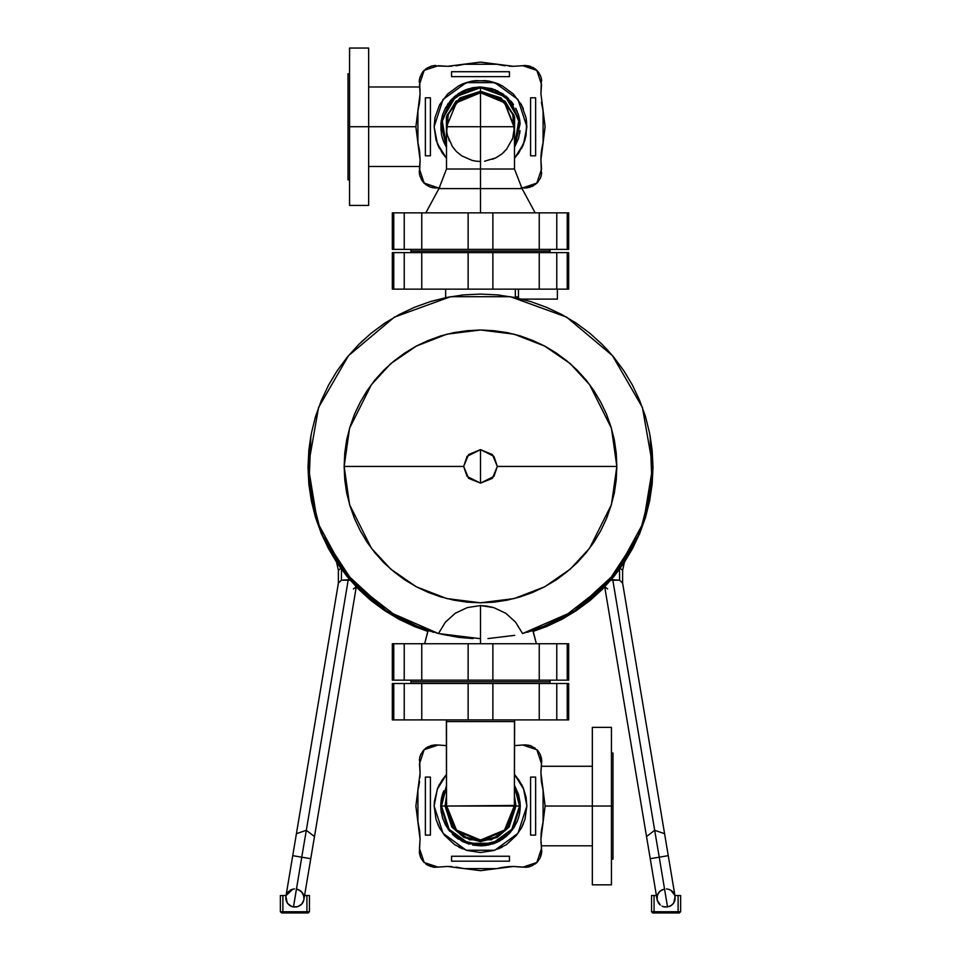 <?xml version="1.0" encoding="UTF-8"?>
<svg xmlns="http://www.w3.org/2000/svg" width="961" height="961" viewBox="0 0 961 961"><rect width="100%" height="100%" fill="white"/><g stroke="black" fill="none" stroke-linecap="round" stroke-linejoin="round"><path stroke-width="1.44" d="M356.243 586.847L314.451 836.611L306.271 830.256L314.451 836.611L310.751 858.69L301.766 857.188L294.138 902.727L293.429 906.968L297.946 906.583L301.706 904.073L303.808 900.073L310.751 858.69L301.766 857.188L306.271 830.256L301.766 857.188L292.781 855.674L301.766 857.188L293.429 906.968L292.54 906.776M340.747 568.311L338.38 570.366L340.747 568.311M338.392 583.051L338.38 570.366L336.566 562.257L338.38 570.366L338.392 583.051L341.383 580.144L341.563 569.429L341.383 580.144L348.194 579.699L306.271 830.256L296.469 833.607L306.271 830.256L348.194 579.699L350.128 580.144L341.383 580.144L338.392 583.051L285.958 896.457L287.255 902.872L285.934 899.352M620.253 568.311L622.62 570.366L620.253 568.311M657.252 900.301L650.249 858.69L659.234 857.188L654.729 830.256L646.549 836.611L654.729 830.256L664.532 833.607L654.729 830.256L659.234 857.188L650.249 858.69L604.757 586.847M663.306 906.655L667.366 906.992M667.535 906.968L664.676 906.98M663.066 906.583L662.009 906.139M657.264 895.556L657.192 900.073L660.351 905.082M658.585 903.184L658.153 902.487M657.576 901.286L657.36 900.661M657.528 901.154L657.084 899.556M659.294 904.085L660.111 904.878M664.159 906.884L667.571 906.968L659.234 857.188L667.571 906.968L671.09 905.574L673.745 902.884L675.042 896.457L668.219 855.674L659.234 857.188L668.219 855.674L622.608 583.051L619.617 580.144L622.608 583.051L622.62 570.366L624.434 562.257L622.62 570.366L622.608 583.051M619.437 569.429L619.617 580.144L619.437 569.429M303.904 899.628L303.736 895.556M303.688 900.529L303.256 901.694M303.075 902.079L303.472 901.166M302.21 903.472L301.394 904.397M301.057 904.721L298.955 906.151M299.976 905.562L298.739 906.259M287.771 903.592L291.603 906.463L296.3 906.992M292.552 889.237L289.982 890.391M288.708 891.376L286.294 895.123L288.756 891.34M286.15 895.556L292.733 889.189L294.559 888.925M289.141 905.01L290.787 906.091M289.91 905.574L289.201 905.058M428.15 630.596L424.666 643.702L427.729 631.437L383.175 609.622L346.681 576.035L321.25 533.451L308.986 485.377L310.92 435.813L308.865 450.337L310.92 435.801M607.604 588.973L604.841 586.763M610.872 580.144L619.617 580.144L612.806 579.699L654.729 830.256L612.806 579.699L610.872 580.144M669.505 889.598L668.892 889.369M671.042 890.403L668.508 889.249M674.838 895.556L671.054 890.403L672.388 891.46M675.163 898.283L674.862 895.64M673.193 892.349L672.292 891.376M674.706 895.123L672.7 891.784M308.181 466.301L318.571 407.476L348.495 355.654L394.346 317.19L450.577 296.721L510.423 296.721L566.654 317.19L612.505 355.654L642.428 407.476L652.819 466.301M463.755 294.919L461.148 295.183M480.536 294.102L497.39 294.931L514.123 297.405L530.52 301.514L546.449 307.22L561.765 314.463L576.24 323.136L589.814 333.215L602.343 344.567L613.707 357.096L623.773 370.682L632.47 385.181L639.702 400.473L645.396 416.401L649.504 432.798L651.99 449.532L652.819 466.421L650.465 494.819L643.462 522.436L638.26 535.721L624.686 560.78L607.16 583.243L597.069 593.321L574.558 610.8L549.476 624.326L522.508 633.539L515.613 622.139L505.726 613.226L493.678 607.544L480.5 605.598L480.5 643.702L492.921 643.702L468.079 643.702L468.079 680.16L392.34 680.16L393.734 680.16L393.734 643.702L404.221 643.702L404.221 680.16L421.723 680.16L421.723 643.702L468.079 643.702L468.079 680.16L492.921 680.16L421.723 680.16L421.723 643.702L404.221 643.702L404.221 680.16L393.734 680.16L393.734 643.702L392.34 643.702L480.5 643.702L480.5 605.598L467.322 607.544L455.274 613.226L445.387 622.139L438.492 633.539L436.883 633.119M499.816 295.183L497.233 294.919M514.351 297.454L515.288 297.646L514.628 297.514L515.288 297.646L515.3 289.129L515.3 297.646M524.105 633.119L522.508 633.539L515.613 622.139L505.726 613.226L493.678 607.544L487.155 606.091L480.5 605.598L467.322 607.544L455.274 613.226L445.387 622.139L438.492 633.539L411.524 624.326L386.442 610.8L363.931 593.321L353.84 583.243L336.314 560.78L322.74 535.721L317.538 522.436L310.535 494.819L308.181 466.421L309.01 449.532L311.496 432.798L315.604 416.401L321.298 400.473L328.53 385.181L337.227 370.682L347.293 357.096L358.657 344.567L371.186 333.215L384.76 323.136L399.235 314.463L414.551 307.22L430.48 301.514L446.877 297.405L463.61 294.931L480.5 294.102M528.85 631.809L527.072 632.326M531.061 631.149L530.16 631.425M532.694 630.644L531.998 630.86M533.271 631.437L577.825 609.622L614.319 576.035L639.75 533.451L652.014 485.377L650.08 435.801L652.135 450.337L652.963 467.25L652.135 484.152L649.648 500.897L645.54 517.306L639.834 533.247L632.602 548.551L623.905 563.062L613.815 576.66L602.451 589.201L589.91 600.565L576.312 610.643L561.801 619.352L546.497 626.584L533.271 631.437L536.334 643.702L532.838 630.596M445.7 297.646L445.7 289.129L445.7 297.646L446.457 297.502M448.355 297.117L447.574 297.273M480.5 449.64L493.918 456.355L497.269 466.421L616.89 466.421L611.436 428.222L589.61 384.58L570.185 363.654L544.683 346.068L514.075 334.224L480.5 330.031L446.925 334.224L416.317 346.068L390.815 363.654L371.39 384.58L349.564 428.222L344.11 466.421L463.731 466.421L467.082 456.355L480.5 449.64L468.644 454.553L463.731 466.421L468.644 478.278L480.5 483.191L480.5 449.64L480.5 483.191L492.356 478.278L497.269 466.421L492.356 454.553L480.5 449.64M550.088 680.16L550.088 683.475L550.088 681.817L410.912 681.817L410.912 680.16L410.912 683.475L410.912 681.817L550.088 681.817L550.088 680.16M410.912 252.671L410.912 249.367L410.912 251.025L550.088 251.025L550.088 252.671L550.088 249.367L550.088 251.025L410.912 251.025L410.912 252.671M514.435 804.033L514.64 719.921L514.471 721.579L446.529 721.579L446.36 719.921L446.529 805.474L446.529 721.579L514.471 721.579L514.339 802.603M438.937 188.56L522.063 188.56L480.5 188.56L480.5 212.91L480.5 188.56L438.937 188.56L425.843 212.91L438.937 188.56L446.529 168.992L480.5 168.992L480.5 188.56L480.5 168.992L514.471 168.992L480.5 168.992L480.5 126.756L480.5 168.992L446.529 168.992L446.529 127.477M446.649 802.603L446.565 804.033M440.739 806.147L440.931 809.979L440.739 806.075L448.691 829.944L461.785 841.163L480.5 845.848L499.215 841.163L512.309 829.944L520.261 806.075L515.949 806.075L514.471 795.936L515.949 806.075L515.252 806.075L505.078 830.652L480.5 840.839L455.922 830.652L445.748 806.075L446.529 798.723L445.748 806.075L446.529 805.474L456.487 830.1L480.5 840.046L504.513 830.1L514.459 806.075L515.252 806.075L514.471 798.723L515.252 806.075L515.949 806.075L508.862 827.349L497.185 837.355L480.5 841.536L463.815 837.355L452.138 827.349L445.051 806.075L445.748 806.075L452.691 826.928L464.151 836.743L480.5 840.839L496.849 836.743L508.309 826.928L515.252 806.075L445.051 806.075L446.529 795.936L445.051 806.075L441.435 806.075L445.051 806.075L451.826 826.916L469.545 839.794L491.455 839.794L509.174 826.916L515.949 806.075L519.565 806.075L514.471 786.783L519.565 806.075L520.261 806.075L514.471 785.401L520.261 806.075L520.069 802.183L520.069 809.979L520.261 806.075L512.669 829.451L492.789 843.902L468.211 843.902L448.331 829.451L440.739 806.075L441.435 806.075L446.529 786.783L441.435 806.075L440.739 806.075L446.529 785.401L440.739 806.087L440.931 802.183L440.739 806.015M514.471 805.474L504.513 830.1L480.5 840.046L456.487 830.1L446.541 806.075L514.471 805.474M514.459 126.756L480.5 126.756L480.5 92.797L456.487 102.743L446.541 126.756L514.459 126.756L514.459 128.209L504.513 102.743L480.5 92.797L504.513 102.743L514.459 126.756L514.471 168.992L522.063 188.56L535.157 212.91L522.063 188.56M446.829 131.933L446.613 129.903M446.613 129.867L446.541 126.756L456.487 102.743L480.5 92.797L480.5 92.004L480.5 126.756L446.541 126.756L446.541 128.209M449.34 141.027L448.799 139.717M514.471 134.072L512.742 113.794L499.96 97.962L480.5 92.004L457.316 100.869L447.706 115.26L446.529 134.072L448.258 113.794L461.04 97.962L480.5 92.004L480.5 91.307L480.5 92.004L503.684 100.869L513.294 115.26L514.471 134.072M514.459 126.768L512.706 138.312L506.735 149.087L501.966 153.832L495.912 157.784L484.62 161.232M476.38 161.232L480.5 161.484M476.404 161.232L472.452 160.511M472.392 160.499L461.929 155.946M461.893 155.934L456.499 151.55L452.343 146.516L447.49 135.513M447.466 135.429L446.925 132.654M446.529 136.87L446.433 116.966L455.995 101.145L480.5 91.307L501.089 97.914L514.015 115.248L514.471 136.87L514.567 116.966L505.005 101.145L480.5 91.307L480.5 87.691L480.5 91.307L459.911 97.914L446.985 115.248L446.529 136.87M514.471 146.048L518.94 119.789L505.546 96.773L480.5 87.691L494.663 90.346L510.255 101.434L519.36 122.72L514.471 146.048M514.471 147.429L520.141 123.609L511.156 101.422L495.119 89.769L480.5 86.983L480.5 87.691L480.5 86.983L506.291 96.484L519.769 120.449L514.471 147.429L518.544 138.312M523.361 823.829L521.415 827.95L524.898 819.553L526.892 806.075L523.673 789.101L514.471 774.482L519.072 780.308L523.361 788.32L526.003 797.029L526.892 806.075L518.027 833.355L494.831 850.197L466.169 850.197L442.973 833.355L434.108 806.075L434.336 801.534L437.639 788.32L441.928 780.308L446.529 774.482L437.327 789.101L434.108 806.075L436.102 819.553L439.585 827.938L437.639 823.829M475.983 80.58L489.569 81.253L502.375 85.841L513.306 93.95L521.415 104.881L526.003 117.698L526.892 126.756L523.673 143.73L514.471 158.349L519.096 152.499M441.904 152.499L446.529 158.349L437.327 143.73L434.108 126.756L434.997 117.698L439.585 104.881L447.694 93.95L458.625 85.841L471.431 81.253L485.017 80.58M541.668 828.971L540.899 839.025L545.115 806.075L592.336 806.075L545.115 806.075L540.899 773.125L541.668 759.923L540.178 754.385L536.887 749.7L538.304 751.31M419.621 758.001L420.101 773.125L419.428 763.755L424.113 749.7L438.18 745.015L446.529 745.664L435.813 744.847M419.428 763.755L420.101 773.125L415.885 806.075L420.101 839.025L419.332 852.239L420.822 857.765L424.113 862.461L422.696 860.852M427.957 865.32L434.348 867.254L447.55 866.486L480.5 870.702L513.45 866.486L526.652 867.254L532.19 865.753L536.887 862.461L535.265 863.879M541.379 174.83L540.899 159.706L541.572 169.076L540.899 159.706L541.067 164.403L540.899 159.706L545.115 126.756L540.899 93.806L541.391 78.718M522.808 65.684L513.45 66.345L480.5 62.129L447.55 66.345L432.45 65.865L427.116 67.991L422.696 71.991M419.332 103.86L420.101 93.806L415.885 126.756L368.664 126.756L415.885 126.756L420.101 159.706L419.609 174.806L421.735 180.127L425.735 184.56M541.572 169.076L536.887 183.131L522.82 187.827L521.246 187.611L525.186 187.984M541.091 834.064L541.223 832.562M538.304 860.852L536.887 862.461L540.178 857.765L541.668 852.239L540.899 839.049M480.584 845.848L482.17 845.812M481.929 845.824L482.915 845.776M509.762 833.007L510.675 831.986M540.959 841.788L541.055 843.494M419.909 98.767L419.777 100.28M425.735 68.952L421.735 73.372L419.609 78.694L420.101 93.782M480.416 86.983L478.83 87.019M451.238 99.824L450.325 100.845M420.041 91.043L419.945 89.337M611.4 727.381L611.4 884.781L611.4 806.075L592.336 806.075L592.336 884.781L592.336 806.075L613.046 806.075L611.4 806.075L611.4 727.381L592.336 727.381L592.336 806.075L592.336 727.381M349.6 205.45L349.6 48.05L349.6 126.756L368.664 126.756L368.664 48.05L368.664 126.756L347.954 126.756L349.6 126.756L349.6 205.45L368.664 205.45L368.664 126.756L368.664 205.45M613.046 753.064L613.046 859.098L613.046 753.064L611.4 753.064M347.954 179.779L347.954 73.733L347.954 179.779L349.6 179.779M422.696 181.521L427.116 185.509L430.588 187.143L436.258 187.984L433.928 187.875M540.875 176.68L541.391 174.782M540.166 178.47L540.887 176.656M533.043 185.99L532.166 186.434M524.742 187.984L533.331 185.845M533.043 67.51L525.186 65.516M540.671 76.243L538.16 71.799L535.265 68.952M541.391 78.694L540.887 76.856M523.012 108.185L522.676 107.416M526.4 65.564L528.19 65.792M538.304 71.991L533.331 67.666M541.319 175.118L541.079 176.043M431.021 187.275L429.159 186.59M462.77 83.883L467.01 82.358M471.467 81.253L475.923 80.58M485.077 80.58L489.533 81.253M493.99 82.358L498.23 83.883M526.003 117.686L521.415 104.869L523.349 108.977M526.003 117.722L526.664 122.179M526.892 126.768L524.898 140.198M526.664 122.203L526.003 135.801L523.373 144.474M523.349 144.534L521.415 148.631M520.586 103.404L521.294 104.653M518.039 139.862L518.363 138.913L518.039 139.862M519.757 133.074L519.865 132.426M519.865 121.086L519.757 120.425M518.255 114.263L518.039 113.65M518.544 115.2L515.793 108.425M512.778 103.524L512.057 102.563L512.778 103.524M508.381 98.394L507.876 97.914L508.381 98.394M503.876 94.586L503.36 94.214M497.858 90.971L497.293 90.706M479.815 86.995L478.782 87.019M461.424 91.86L460.763 92.232M456.439 95.091L455.706 95.668M451.634 99.403L450.841 100.268M448.439 103.223L447.478 104.605M453.724 97.361L455.178 96.088M461.748 91.691L452.427 98.587M459.43 93.025L458.517 93.613M458.313 93.758L457.58 94.262M466.145 89.673L466.914 89.373M463.779 90.67L461.821 91.643M468.295 88.905L467.106 89.313M479.071 87.019L478.085 87.055M526.4 187.948L530.604 187.071M432.138 187.575L432.81 187.707L432.138 187.575M541.043 155.466L541.427 151.382L541.043 155.466M541.451 151.201L542.112 147.129L541.451 151.201M543.025 143.093L542.112 147.105L543.013 143.105M540.899 159.706L543.037 143.021L543.037 110.491L540.899 93.794L541.572 84.424L540.899 93.794L541.572 84.424L536.887 70.369L522.82 65.684L524.742 65.516M509.222 66.213L513.378 66.345M504.945 65.804L496.837 64.231L504.945 65.804M451.742 66.213L447.622 66.345L451.742 66.213M513.45 66.345L496.765 64.219L464.235 64.219L447.55 66.345L438.18 65.684L447.55 66.345L438.18 65.684L424.113 70.369L419.428 84.424L420.101 93.806L417.963 110.491L417.963 143.021L420.101 159.742M541.319 78.382L541.463 79.054M541.451 102.31L543.013 110.407M541.043 155.49L540.899 159.634M439.754 187.611L438.18 187.827L439.754 187.611L438.18 187.827L439.754 187.611L438.18 187.827L424.113 183.131L419.428 169.076L420.101 159.706L419.428 169.076M420.173 176.848L419.981 176.235L420.185 176.848M419.873 154.204L419.777 153.231M420.101 159.61L419.188 148.739M419.969 163.718L420.101 159.73M420.077 161.172L420.065 161.796M419.633 151.886L419.741 152.811M432.138 65.937L432.81 65.792M460.103 65.144L464.163 64.231M422.696 751.31L424.113 749.7L420.834 754.361L419.609 758.049M427.957 746.841L428.834 746.397M436.258 744.847L427.669 746.997M535.265 748.283L530.388 745.688L524.742 744.847L527.072 744.955M434.6 867.266L432.81 867.038M425.735 863.879L427.669 865.164M420.858 857.837L420.329 856.587M419.681 757.712L419.921 756.787M529.979 745.556L531.829 746.241M440.414 829.439L439.706 828.178M441.243 799.756L441.135 800.417M441.135 811.745L441.243 812.405M442.961 819.192L442.733 818.532M448.222 829.307L448.943 830.268L448.222 829.307M452.619 834.436L453.124 834.929L452.619 834.436M463.13 841.848L463.707 842.124M481.185 845.836L482.218 845.812M499.576 840.971L500.237 840.599M504.561 837.74L505.294 837.163M509.366 833.427L510.159 832.574M513.606 828.106L517.234 821.295L513.642 828.058M512.501 829.691L508.669 834.148M505.822 836.743L509.678 833.103M502.687 839.073L503.624 838.436M501.57 839.806L502.483 839.217M494.086 843.458L499.179 841.187M492.669 843.938L493.894 843.518M484.728 845.62L485.389 845.548M434.6 744.895L430.396 745.76M528.862 745.268L528.19 745.123L528.862 745.268M419.957 777.365L420.101 773.197L419.957 777.365M419.549 781.629L418.888 785.702L419.549 781.629M417.975 789.75L418.888 785.726L417.987 789.726M419.573 830.712L420.101 838.965L419.573 830.712M420.101 773.125L417.963 789.81L417.963 822.352L420.101 839.037L419.428 848.407L420.101 839.037L419.428 848.407L424.113 862.461L438.18 867.146M451.778 866.618L447.622 866.486M456.055 867.026L464.163 868.6L456.055 867.026M505.138 867.002L509.234 866.618L505.126 867.014M509.258 866.618L513.378 866.486L509.258 866.618M447.55 866.486L464.235 868.624L496.765 868.624L513.462 866.486L522.82 867.146L513.462 866.486L522.82 867.146L536.887 862.461L541.572 848.407L540.899 839.025L543.037 822.352L543.037 789.81L540.899 772.932M419.549 830.532L417.987 822.424M419.681 854.449L419.537 853.776M522.808 745.015L514.471 745.664L522.82 745.015L514.471 745.664L522.82 745.015L536.887 749.7L541.572 763.755L540.899 773.125L541.572 763.755M540.827 755.983L541.019 756.595L540.815 755.983M541.127 778.638L541.223 779.599M540.899 773.221L541.812 784.104M541.031 769.112L540.899 773.112M540.923 771.659L540.935 771.034M541.367 780.945L541.247 779.827M500.897 867.687L496.837 868.6M528.862 866.894L528.19 867.038M424.077 183.179L421.711 180.079M536.923 183.179L538.412 181.377M536.923 70.333L539.289 73.42M424.077 70.333L422.588 72.135M536.923 749.652L539.289 752.751M424.077 749.652L425.879 748.163M424.077 862.497L421.711 859.41M536.923 862.497L535.121 863.999M456.055 65.804L460.127 65.144M430.384 155.754L430.384 97.758L425.411 97.758L425.411 155.754L430.384 155.754L430.384 97.758L425.411 97.758L425.411 155.754L430.384 155.754M451.502 76.628L509.498 76.628L509.498 71.667L451.502 71.667L451.502 76.628L509.498 76.628L509.498 71.667L451.502 71.667L451.502 76.628M530.616 97.758L530.616 155.754L535.589 155.754L535.589 97.758L530.616 97.758L530.616 155.754L535.589 155.754L535.589 97.758L530.616 97.758M535.265 184.56L538.304 181.521M425.879 184.668L422.588 181.377M420.173 76.652L419.981 77.264M419.681 78.382L419.537 79.054M419.368 80.183L419.26 82.202M420.101 93.89L419.573 102.13M419.549 102.31L417.975 110.419M417.987 143.105L419.549 151.201M419.573 151.394L420.101 159.634M419.308 172.656L419.368 173.328M419.537 174.446L419.681 175.118M435.813 65.516L433.928 65.624M431.021 66.237L430.396 66.429M530.592 66.429L528.874 65.937M535.121 68.844L538.412 72.135M540.827 176.848L541.019 176.235M541.632 173.328L541.692 172.656M541.692 80.844L541.632 80.183M541.019 77.264L540.815 76.652M504.945 867.026L500.873 867.687M430.384 835.073L430.384 777.089L425.411 777.089L425.411 835.073L430.384 835.073L430.384 777.089L425.411 777.089L425.411 835.073L430.384 835.073M509.498 856.203L451.502 856.203L451.502 861.176L509.498 861.176L509.498 856.203L451.502 856.203L451.502 861.176L509.498 861.176L509.498 856.203M530.616 777.089L530.616 835.073L535.589 835.073L535.589 777.089L530.616 777.089L530.616 835.073L535.589 835.073L535.589 777.089L530.616 777.089M430.408 866.402L431.021 866.606M525.186 867.315L527.072 867.206M529.979 866.606L530.604 866.402M420.173 755.983L419.981 756.595M419.368 759.514L419.308 760.175M420.101 773.221L419.957 777.341M419.308 851.987L419.368 852.647M419.981 855.566L420.185 856.179M428.81 746.409L425.735 748.283M540.827 856.179L541.019 855.566M541.319 854.449L541.463 853.776M541.632 852.647L541.74 850.641M540.899 838.941L541.427 830.712M541.451 830.532L543.025 822.412M543.013 789.738L541.451 781.629M541.427 781.449L540.899 773.197M541.692 760.175L541.632 759.514M541.463 758.385L541.319 757.712M419.308 172.584L419.272 170.986M540.887 76.844L540.178 75.066M419.428 84.424L420.101 93.806M436.258 187.984L438.18 187.827M532.19 186.422L536.887 183.131L540.178 178.446M458.625 85.841L462.746 83.895L458.625 85.841M467.034 82.358L471.455 81.253M489.545 81.253L493.966 82.358M498.254 83.895L502.375 85.841M524.898 140.222L519.072 152.523M441.928 152.523L436.102 140.222L434.108 126.756L442.973 99.488L466.169 82.634L494.831 82.634L518.027 99.488L526.892 126.756M541.692 760.247L541.728 761.845M524.742 744.847L514.471 745.664M541.572 848.407L540.899 839.025M521.415 827.95L516.357 835.517L506.279 844.659L493.966 850.473L480.5 852.479L467.034 850.473L454.721 844.659L444.643 835.517L439.585 827.95M508.621 98.635L505.726 96.016M517.234 111.536L515.709 108.269M518.556 115.224L519.505 118.996L518.556 115.224M502.555 93.661L492.032 88.7L480.5 86.983L465.881 89.769L449.844 101.422L440.859 123.609L446.529 147.429L443.766 141.976L446.529 147.429L441.231 120.449L454.709 96.484L480.5 86.983L472.74 87.751L465.328 89.998M442.444 138.288L441.495 134.516L442.444 138.288M440.931 130.648L440.931 122.852L441.495 134.516M439.585 148.619L437.639 144.51M465.28 90.01L461.76 91.679M452.379 98.635L445.436 108.004L442.456 115.2M442.444 115.224L440.931 122.852M442.456 138.312L443.766 141.976M518.556 138.288L520.069 130.648M520.069 122.852L519.505 118.996M513.558 104.665L511.24 101.53M442.444 794.555L441.495 798.327L442.444 794.555M455.274 836.815L452.331 834.148M455.274 836.827L458.457 839.181M518.556 817.607L519.505 813.835L518.556 817.607M523.361 788.32L521.415 784.224M439.585 784.212L437.639 788.32M458.625 846.989L462.746 848.947M498.254 848.947L502.363 847.001M440.931 802.183L441.495 798.327M442.456 794.519L443.742 790.915M514.471 785.401L518.544 794.519M518.556 794.555L520.069 802.183M520.069 809.979L519.505 813.835M518.544 817.631L517.258 821.247M508.621 834.196L505.726 836.815M505.726 836.827L502.639 839.109M502.567 839.157L495.72 842.821L488.26 845.079L480.5 845.848L472.74 845.079M468.944 844.13L461.76 841.151M449.76 831.301L445.436 824.826L442.456 817.631M442.444 817.607L440.931 809.979M446.529 146.048L441.64 122.72L450.745 101.434L466.337 90.346L480.5 87.691L455.454 96.773L442.06 119.789L446.529 146.048M519.565 806.075L511.757 829.523L498.879 840.551L480.5 845.151L462.121 840.551L449.243 829.523L441.435 806.075L448.895 829.043L468.427 843.229L492.573 843.229L512.105 829.043L519.565 806.075M512.681 138.372L512.189 139.741M503.264 152.715L504.549 151.502M492.404 159.334L495.912 157.784M446.913 132.558L446.601 129.675M513.498 135.561L513.246 136.522M514.039 132.858L513.907 133.651M557.356 299.075L557.356 289.129L557.356 299.075L521.595 299.075M468.079 212.91L568.66 212.91L567.266 212.91L567.266 249.367L556.779 249.367L556.779 212.91L567.266 212.91L567.266 249.367L568.66 249.367L556.779 249.367L556.779 212.91L539.277 212.91L539.277 249.367L492.921 249.367L492.921 212.91L468.079 212.91L468.079 249.367L421.723 249.367L421.723 212.91L468.079 212.91L468.079 249.367L492.921 249.367L492.921 212.91L539.277 212.91L539.277 249.367L556.779 249.367L421.723 249.367L421.723 212.91L404.221 212.91L468.079 212.91M392.34 212.91L404.221 212.91L404.221 249.367L393.734 249.367L393.734 212.91L392.34 212.91L392.34 249.367L393.734 249.367L393.734 212.91L404.221 212.91L404.221 249.367L421.723 249.367L392.34 249.367M518.423 289.129L518.423 298.318L518.423 289.129M468.079 719.921L392.34 719.921L393.734 719.921L393.734 683.475L404.221 683.475L404.221 719.921L421.723 719.921L421.723 683.475L468.079 683.475L468.079 719.921L492.921 719.921L421.723 719.921L421.723 683.475L404.221 683.475L404.221 719.921L393.734 719.921L393.734 683.475L392.34 683.475L468.079 683.475L468.079 719.921M568.66 719.921L492.921 719.921L492.921 683.475L539.277 683.475L539.277 719.921L556.779 719.921L556.779 683.475L567.266 683.475L567.266 719.921L568.66 719.921L568.66 683.475L567.266 683.475L567.266 719.921L556.779 719.921L556.779 683.475L539.277 683.475L539.277 719.921L492.921 719.921L492.921 683.475L468.079 683.475L568.66 683.475L568.66 719.921M492.921 252.671L568.66 252.671L567.266 252.671L567.266 289.129L556.779 289.129L556.779 252.671L539.277 252.671L539.277 289.129L492.921 289.129L492.921 252.671L468.079 252.671L539.277 252.671L539.277 289.129L556.779 289.129L556.779 252.671L567.266 252.671L567.266 289.129L568.66 289.129L492.921 289.129L492.921 252.671M392.34 252.671L468.079 252.671L468.079 289.129L421.723 289.129L421.723 252.671L404.221 252.671L404.221 289.129L393.734 289.129L393.734 252.671L392.34 252.671L392.34 289.129L393.734 289.129L393.734 252.671L404.221 252.671L404.221 289.129L421.723 289.129L421.723 252.671L468.079 252.671L468.079 289.129L492.921 289.129L392.34 289.129M568.66 680.16L492.921 680.16L492.921 643.702L539.277 643.702L539.277 680.16L556.779 680.16L556.779 643.702L567.266 643.702L567.266 680.16L568.66 680.16L568.66 643.702L567.266 643.702L567.266 680.16L556.779 680.16L556.779 643.702L539.277 643.702L539.277 680.16L492.921 680.16L492.921 643.702L568.66 643.702L568.66 680.16M616.89 466.421L497.269 466.421L493.918 476.476L480.5 483.191L467.082 476.476L463.731 466.421L344.11 466.421L349.564 504.609L371.39 548.25L390.815 569.176L416.317 586.763L446.925 598.607L480.5 602.811L514.075 598.607L544.683 586.763L570.185 569.176L589.61 548.25L611.436 504.609L616.89 466.421L616.229 453.051L614.271 439.814L611.016 426.828L606.511 414.227L600.781 402.118L593.898 390.646L585.934 379.895L576.936 369.973L567.026 360.988L556.275 353.011L544.791 346.128L532.694 340.41L520.093 335.906L507.108 332.65L493.87 330.68L480.5 330.031L467.13 330.68L453.892 332.65L440.907 335.906L428.306 340.41L416.209 346.128L404.725 353.011L393.974 360.988L384.064 369.973L375.066 379.895L367.102 390.646L360.219 402.118L354.489 414.227L349.984 426.828L346.729 439.814L344.771 453.051L344.11 466.421L344.771 479.779L346.729 493.029L349.984 506.003L354.489 518.616L360.219 530.712L367.102 542.196L375.066 552.935L384.064 562.858L393.974 571.843L404.725 579.819L416.209 586.703L428.306 592.42L440.907 596.937L453.892 600.181L467.13 602.151L480.5 602.811L493.87 602.151L507.108 600.181L520.093 596.937L532.694 592.42L544.791 586.703L556.275 579.819L567.026 571.843L576.936 562.858L585.934 552.935L593.898 542.196L600.781 530.712L606.511 518.616L611.016 506.003L614.271 493.029L616.229 479.779L616.89 466.421M680.568 911.713L679.331 912.95L680.568 911.713L678.082 911.713L678.082 912.95L679.319 912.95L678.082 912.95L678.082 911.713L680.568 911.713L680.568 895.556L678.082 895.556L678.082 911.713L651.57 911.713L652.819 912.95L678.082 912.95L654.057 912.95L654.057 911.713L654.057 912.95L652.819 912.95L651.57 911.713L654.057 911.713L654.057 895.556L651.57 895.556L651.57 911.713L651.57 895.556L656.411 895.556L654.057 895.556L654.057 911.713L678.082 911.713L678.082 895.556L680.568 895.556L680.568 911.713M513.006 297.189L513.691 297.321M429.002 630.86L428.306 630.644M430.828 631.413L429.951 631.149M433.916 632.314L432.138 631.809M662.814 889.526L662.033 889.862L662.814 889.526M658.165 893.502L657.06 896.673M658.525 892.937L659.51 891.712M660.7 890.679L662.033 889.862M669.877 889.754L672.244 891.34M675.163 898.379L675.066 899.364M674.598 901.178L674.874 900.265M672.532 904.397L673.757 902.847M672.051 904.842L669.397 906.451M670.141 906.127L669.433 906.439M480.644 638.729L438.492 633.539L386.442 610.8L344.615 572.372L317.538 522.436L308.181 466.421L313.466 508.777M473.016 638.572L458.709 637.347L441.111 634.176M514.688 635.305L487.996 638.572M647.534 508.777L652.819 466.421L643.462 522.436L616.385 572.372L574.558 610.8L522.508 633.539M322.68 535.589L353.816 583.231L398.779 618.127M562.221 618.127L607.184 583.231L638.32 535.589M674.105 893.73L673.277 892.457M668.267 889.189L666.441 888.925M664.027 889.153L660.015 891.231L657.492 894.979L658.129 893.562M658.982 892.313L661.588 890.102M660.279 891.003L658.213 893.418M657.096 896.445L657.288 895.604M658.97 892.337L658.117 893.598M674.898 895.556L678.082 895.556L674.898 895.556M674.214 902.043L674.586 901.178M675.054 899.46L674.886 900.241M674.478 901.454L673.745 902.872M673.685 902.968L673.229 903.604M671.799 905.058L671.114 905.562M670.213 906.091L669.469 906.427M308.181 466.421L308.901 482.122M309.43 487.155L311.064 497.762M312.229 503.54L314.679 513.282M316.409 519.012L319.857 528.754M321.923 533.848L327.208 545.115M328.542 547.674L337.227 562.149M339.209 565.056L346.104 574.258M349.744 578.654L356.591 586.162M360.843 590.414L368.315 597.213M372.772 600.913L381.709 607.604M385.529 610.199L399.019 618.247M401.23 619.413L413.206 625.046M418.179 627.077L428.029 630.548M532.971 630.548L542.821 627.077M547.794 625.046L559.77 619.413M561.981 618.247L575.471 610.199M576.24 609.694L588.228 600.913M592.685 597.213L600.157 590.414M604.409 586.162L611.256 578.654M614.896 574.258L621.791 565.056M623.773 562.149L632.458 547.674M632.482 547.614L639.077 533.848M641.143 528.754L644.591 519.012M646.321 513.282L648.771 503.54M649.936 497.762L651.57 487.155M651.99 483.311L652.819 466.421M632.458 385.157L623.773 370.682M613.707 357.096L606.271 348.627M371.186 333.215L361.42 341.864M337.227 370.682L328.542 385.157M427.729 631.437L414.503 626.584L399.199 619.352L384.688 610.643L371.09 600.565L358.549 589.201L347.185 576.66L337.095 563.062L328.398 548.551L321.166 533.247L315.46 517.306L311.352 500.897L308.865 484.152L308.037 467.25L308.865 450.337M649.648 500.897L652.135 484.152M356.159 586.763L353.396 588.973M291.603 906.463L293.429 906.968M291.555 906.439L290.919 906.151M288.432 904.361L287.267 902.896M287.243 902.847L287.807 903.652M286.402 901.178L286.786 902.043M285.946 896.481L285.934 899.328M300.889 904.878L301.73 904.049M297.946 906.583L295.736 907.052M294.571 907.088L293.441 906.968M297.598 889.321L299.592 890.21M300.853 891.111L302.475 892.937M302.835 893.502L303.256 894.331M286.318 895.039L287.699 892.493M291.291 889.682L289.946 890.403M303.94 896.673L302.03 892.337L298.403 889.61M303.508 894.979L300.985 891.231L296.973 889.153M303.904 896.445L303.712 895.604M302.787 893.418L300.721 891.003M299.412 890.102L298.415 889.622M281.669 912.95L280.432 911.713L281.669 912.95L282.918 912.95L282.918 911.713L280.432 911.713L282.918 911.713L282.918 912.95L308.181 912.95L309.43 911.713L308.181 912.95L306.943 912.95L306.943 911.713L306.943 912.95L281.693 912.95M309.43 911.713L306.943 911.713L309.43 911.713L309.43 895.556L306.943 895.556L306.943 911.713L282.918 911.713L282.918 895.556L280.432 895.556L280.432 911.713L280.432 895.556L286.102 895.556L282.918 895.556L282.918 911.713L306.943 911.713L306.943 895.556L309.43 895.556L309.43 911.713M302.415 903.184L303.003 902.211M304.589 895.556L306.943 895.556L304.589 895.556M541.259 845.848L592.336 845.848M419.741 86.983L368.664 86.983M611.4 884.781L592.336 884.781M349.6 48.05L368.664 48.05M613.046 859.098L611.4 859.098M347.954 73.733L349.6 73.733M368.664 166.517L419.741 166.517M592.336 766.313L541.259 766.313M568.66 249.367L568.66 212.91L568.66 249.367M392.34 683.475L392.34 719.921M518.423 296.961L515.3 296.961M568.66 252.671L568.66 289.129L568.66 252.671M392.34 680.16L392.34 643.702"/></g></svg>
